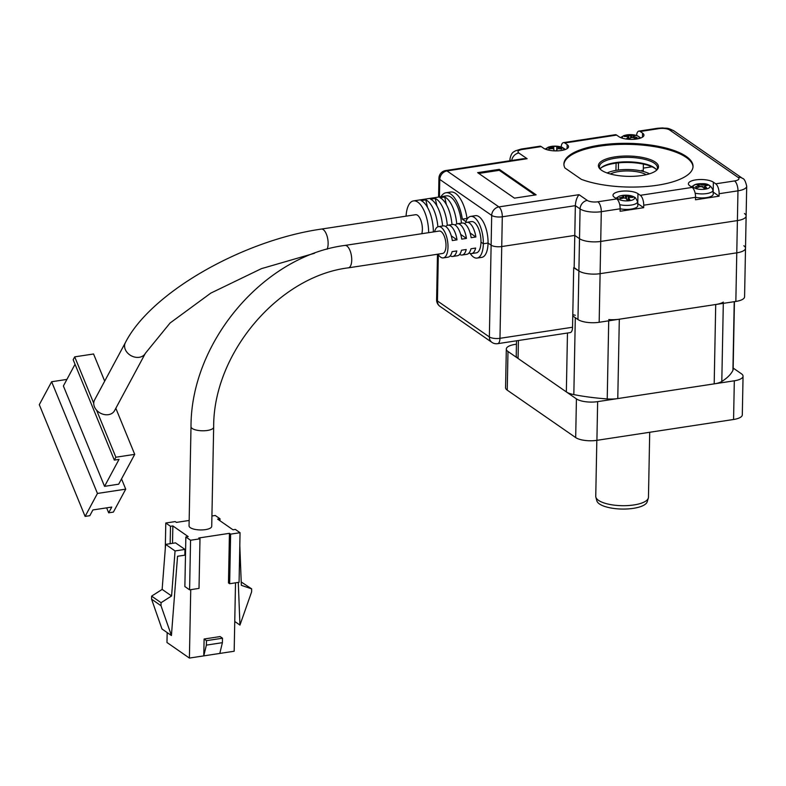 <?xml version="1.0" encoding="UTF-8"?>
<svg xmlns="http://www.w3.org/2000/svg" width="786" height="786" viewBox="0 0 786 786"><rect width="100%" height="100%" fill="white"/><g stroke="black" fill="none" stroke-linecap="round" stroke-linejoin="round"><path stroke-width="1.18" d="M572.788 314.655A17.4 5.885 1.1 0 0 575.352 315.255M608.747 319.578A17.4 5.885 1.1 0 0 619.309 319.214L715.712 304.516A17.4 5.885 1.1 0 0 723.336 302.109M715.712 304.516L714.189 383.873A17.4 5.885 1.1 0 0 721.803 381.465A109.647 37.099 1.1 0 0 732.916 370.353A17.4 5.885 1.1 0 0 733.142 369.459L734.438 301.657M714.189 383.873L617.776 398.571L619.309 319.214M567.472 333.028L566.342 391.909A17.4 5.885 1.1 0 0 573.829 394.611A109.647 37.099 1.1 0 0 607.224 398.934A17.4 5.885 1.1 0 0 617.776 398.571M566.342 391.909L518.062 358.455L518.406 340.505M516.51 340.8L516.225 355.753A17.4 5.885 1.1 0 0 518.062 358.455M610.358 174.001A21.084 7.133 -178.9 0 1 618.779 171.554A21.084 7.133 -178.9 0 1 646.23 174.689M649.482 173.814A25.299 8.558 1.1 0 0 616.892 170.248A25.299 8.558 1.1 0 0 607.156 172.999M595.857 497.125L596.839 500.839A25.299 8.558 1.1 0 0 599.413 503.944A25.299 8.558 1.1 0 0 626.58 508.994A25.299 8.558 1.1 0 0 647.192 501.802L648.322 498.137A26.36 8.921 -178.9 0 1 633.909 504.946A26.36 8.921 -178.9 0 1 598.539 500.368A26.36 8.921 -178.9 0 1 595.857 497.125A26.36 8.921 -178.9 0 1 595.749 496.271L596.829 440.337M649.708 432.28L648.46 497.283A26.36 8.921 -178.9 0 1 648.322 498.137M733.574 419.488A15.818 5.355 1.1 0 0 742.308 414.89L743.055 376.199A15.818 5.355 -178.9 0 1 734.321 380.797L733.574 419.488L596.908 440.327L597.645 401.636L734.321 380.797M507.245 390.161L507.982 351.48A15.818 5.355 -178.9 0 1 506.312 349.013L505.565 387.704A15.818 5.355 1.1 0 0 507.245 390.161L575.686 437.576A15.818 5.355 1.1 0 0 596.908 440.327M743.055 376.199A15.818 5.355 -178.9 0 0 741.375 373.743L733.161 368.054M597.645 401.636A15.818 5.355 -178.9 0 1 576.423 398.895L575.686 437.576M507.982 351.48L576.423 398.895M506.312 349.013A15.818 5.355 -178.9 0 1 515.046 344.415L516.451 344.199M743.841 245.772A15.818 5.355 -178.9 0 1 745.511 248.229A15.818 5.355 -178.9 0 1 736.777 252.837L600.101 273.675A15.818 5.355 -178.9 0 1 578.889 270.924L573.692 267.721L572.552 327.241A7.909 3.38 81.3 0 1 570.204 332.606L497.626 343.679A7.909 3.38 -98.7 0 0 499.975 338.314L572.552 327.241M735.843 301.441L599.168 322.28L600.101 273.675L736.777 252.837L735.843 301.441A15.818 5.355 1.1 0 0 744.578 296.843L745.511 248.229A15.818 5.355 -178.9 0 1 736.777 252.837L737.966 190.831L719.121 193.71A7.909 3.38 -98.7 0 0 715.722 183.816L734.566 180.947A7.909 2.672 1.1 0 0 738.103 177.41L669.652 129.995A7.909 2.672 1.1 0 0 659.041 128.619L640.197 131.498A7.909 3.38 -98.7 0 0 638.861 131.115A7.909 3.38 -98.7 0 0 636.562 135.467M744.46 213.537A15.818 5.355 -178.9 0 1 746.13 215.993A15.818 5.355 -178.9 0 1 737.396 220.591L600.72 241.43A15.818 5.355 -178.9 0 1 579.508 238.689A15.818 5.355 -178.9 0 0 600.72 241.43L600.101 273.675A15.818 5.355 -178.9 0 1 578.889 270.924L577.956 319.529L572.768 315.943M577.956 319.529A15.818 5.355 1.1 0 0 599.168 322.28M623.141 195.321A8.42 2.849 -178.9 0 1 633.997 197.168A8.42 2.849 -178.9 0 1 629.095 200.754A8.42 2.849 -178.9 0 1 618.248 198.907A8.42 2.849 -178.9 0 1 623.141 195.321M637.692 203.554A13.175 4.461 1.1 0 1 637.76 203.603L643.665 207.691L620.095 211.277L620.144 208.801A11.859 4.009 1.1 0 0 630.176 209.223A11.859 4.009 1.1 0 0 637.839 205.5L637.554 201.619A11.505 3.891 -178.9 0 1 630.117 205.225A11.505 3.891 -178.9 0 1 619.722 204.655M622.925 198.141L622.856 196.942L619.515 197.817L620.586 198.789L623.917 197.915A3.301 1.12 -178.9 0 0 625.764 198.229A31.597 10.69 83.7 0 1 627.012 199.89L629.841 199.575A31.597 10.69 -96.3 0 0 628.584 197.915A3.301 1.12 -178.9 0 0 629.419 197.306L632.74 197.443L631.669 196.471L628.358 196.333L628.024 199.752M622.856 196.942A3.301 1.12 -178.9 0 1 623.691 196.333L623.701 197.964M626.54 199.212L626.511 196.019A31.597 10.69 -96.3 0 0 625.243 195.38L622.424 195.694A31.597 10.69 83.7 0 1 623.691 196.333M626.511 196.019A3.301 1.12 -178.9 0 1 628.358 196.333M625.646 198.219L625.243 195.38M628.584 197.915L628.495 199.693M631.256 197.335L631.669 196.471M547.429 149.851A8.42 2.849 -178.9 0 1 546.899 148.888A8.42 2.849 -178.9 0 1 555.191 146.137A8.42 2.849 -178.9 0 1 563.739 149.094A8.42 2.849 -178.9 0 1 563.169 150.155M556.734 150.794L556.734 146.402L553.727 146.363L553.747 149.026M556.802 147.1A3.301 1.12 -178.9 0 1 558.257 147.601L558.139 148.711M552.44 148.564L552.371 147.532A31.597 29.721 177.6 0 0 548.805 147.994L548.854 149.016A31.597 29.721 -2.4 0 1 552.42 148.554A3.301 1.12 -178.9 0 0 553.865 149.055L553.914 150.765L556.93 150.804L556.881 149.094A3.301 1.12 -178.9 0 0 558.296 148.623A31.597 29.721 -2.4 0 1 561.843 149.173L561.803 148.151A31.597 29.721 177.6 0 0 558.257 147.601M552.371 147.532A3.301 1.12 -178.9 0 1 553.786 147.061M556.881 149.094L556.852 150.794M549.286 148.937L548.805 147.994M561.803 148.151L561.292 149.065M556.734 146.402L556.694 150.794M706.476 188.935A8.42 2.849 -178.9 0 1 694.716 188.1A8.42 2.849 -178.9 0 1 696.583 184.15A8.42 2.849 -178.9 0 1 708.343 184.985A8.42 2.849 -178.9 0 1 706.476 188.935M713.098 192.059A13.175 4.461 1.1 0 1 713.167 192.098L719.072 196.186L695.502 199.782L695.551 197.306A11.859 4.009 1.1 0 0 708.353 197.266A11.859 4.009 1.1 0 0 713.246 194.004L712.961 190.114A11.505 3.891 -178.9 0 1 708.215 193.287A11.505 3.891 -178.9 0 1 695.129 193.16M698.351 187.235L698.282 185.742L695.394 186.911L697.162 187.766L700.051 186.606A3.301 1.12 -178.9 0 0 702.055 186.744A31.597 17.626 77.1 0 1 704.128 188.257L706.575 187.697A31.597 17.626 -102.9 0 0 704.492 186.184L704.354 188.198M698.282 185.742A3.301 1.12 -178.9 0 1 698.243 185.594A3.301 1.12 -178.9 0 1 698.597 185.074L698.656 187.117M701.102 186.734L701.033 184.514A31.597 17.626 -102.9 0 0 698.941 184.012L696.494 184.572A31.597 17.626 77.1 0 1 698.597 185.074M701.033 184.514A3.301 1.12 -178.9 0 1 703.038 184.661L702.812 187.255M704.777 185.918L707.675 185.358L705.907 184.504L703.038 184.661M704.806 185.516A3.301 1.12 -178.9 0 1 704.846 185.722A3.301 1.12 -178.9 0 1 704.492 186.184M705.907 184.504L705.523 185.437M698.941 184.012L699.628 186.744M622.836 138.356A8.42 2.849 -178.9 0 1 625.047 135.29A8.42 2.849 -178.9 0 1 634.381 134.986A8.42 2.849 -178.9 0 1 638.576 138.65M628.947 139.191L628.751 135.654L625.538 135.585L624.222 136.479L627.434 136.548A3.301 1.12 -178.9 0 0 628.102 137.206A31.597 12.743 100.2 0 0 626.55 138.768L629.262 139.26A31.597 12.743 -79.8 0 1 630.824 137.697A3.301 1.12 -178.9 0 0 632.73 137.501L635.933 138.591L637.24 137.688L634.047 136.607L633.919 137.864M628.751 135.654A3.301 1.12 -178.9 0 1 630.657 135.457L630.519 137.963M633.28 137.658L633.378 135.949A31.597 12.743 -79.8 0 1 634.911 135.398L632.199 134.907A31.597 12.743 100.2 0 0 630.657 135.457M633.378 135.949A3.301 1.12 -178.9 0 1 634.047 136.607M632.199 134.907L631.6 137.678M628.142 139.034L628.102 137.206M625.538 135.585L625.911 136.469M641.838 170.326A13.175 4.461 -178.9 0 1 642.919 171.377M567.07 148.672L567.148 144.624A13.175 4.461 -178.9 0 1 568.543 146.677A13.175 4.461 -178.9 0 1 558.355 150.824A13.175 4.461 -178.9 0 1 543.588 148.22L541.22 146.589L522.376 149.458A7.909 2.672 1.1 0 0 518.839 152.995L527.101 158.713L446.988 170.926L498.904 206.905L579.027 194.682C576.885 197.286 575.666 200.941 575.352 205.657L574.782 235.417L579.508 238.689L578.889 270.924L574.163 267.653L574.782 235.417L501.733 246.549A7.909 2.672 -178.9 0 1 491.122 245.173L488.057 243.051L491.122 245.173A7.909 2.672 1.1 0 0 501.733 246.549L499.975 338.314A7.909 2.672 -178.9 0 1 489.364 336.939L491.692 215.413L439.777 179.444L439.433 196.942M470.205 253.475A21.084 9 -98.7 0 0 477.082 258.073L481.798 257.356A21.084 9 -98.7 0 0 488.057 243.051A21.084 9 -98.7 0 0 475.442 215.669L470.726 216.386A21.084 9 -98.7 0 0 465.921 221.642L462.325 219.166L467.041 218.439A28.463 12.154 -98.7 0 0 450.722 192.02L446.006 192.737A28.463 12.154 -98.7 0 0 440.985 196.706M652.007 166.789L643.321 168.116L652.007 166.789M477.082 258.073A21.084 9 -98.7 0 0 483.341 243.768L480.983 242.137L483.341 243.768L488.057 243.051L483.341 243.768A21.084 9 -98.7 0 0 470.726 216.386M476.287 252.866A15.818 6.75 -98.7 0 0 480.983 242.137A15.818 6.75 -98.7 0 0 471.521 221.593A15.818 6.75 -98.7 0 1 474.194 222.359A15.818 6.75 -98.7 0 1 480.904 239.219A15.818 6.75 -98.7 0 1 476.287 252.866L471.571 253.583A15.818 6.75 81.3 0 1 469.065 252.935M655.917 169.088A30.045 10.169 1.1 0 0 614.878 163.321A30.045 10.169 1.1 0 0 600.897 168.027M600.16 168.872A28.994 9.805 -178.9 0 1 601.369 167.605A28.994 9.805 -178.9 0 1 615.369 162.653A28.994 9.805 -178.9 0 1 655.465 168.646A28.994 9.805 -178.9 0 1 656.615 169.963M614.996 156.876A30.045 10.169 -178.9 0 1 648.715 159.037A30.045 10.169 -178.9 0 1 656.418 170.385A30.045 10.169 -178.9 0 1 641.907 175.514A30.045 10.169 -178.9 0 1 600.347 169.314A30.045 10.169 -178.9 0 1 614.996 156.876M655.888 170.808A28.994 9.805 1.1 0 0 657.42 167.742A28.994 9.805 1.1 0 0 615.448 158.192A28.994 9.805 1.1 0 0 599.443 166.632A28.994 9.805 1.1 0 0 600.868 169.747M657.381 185.231A64.58 21.851 1.1 0 0 693.036 166.445A64.58 21.851 1.1 0 0 599.561 145.174A64.58 21.851 1.1 0 0 563.906 163.96A64.58 21.851 1.1 0 0 564.918 167.978L581.267 179.306A64.58 21.851 1.1 0 0 657.381 185.231M693.016 166.937A64.58 21.851 1.1 0 0 599.541 146.167A64.58 21.851 1.1 0 0 563.916 164.461M713.167 192.098L713.364 182.185A13.175 4.461 1.1 0 0 695.679 179.896A13.175 4.461 1.1 0 0 688.398 183.728A13.175 4.461 1.1 0 0 689.794 185.771L692.152 187.412A7.909 3.38 81.3 0 1 695.551 197.306L643.714 205.205A7.909 3.38 -98.7 0 0 640.315 195.311L692.152 187.412M637.76 203.603L637.957 193.68A13.175 4.461 1.1 0 0 620.272 191.391A13.175 4.461 1.1 0 0 612.992 195.223A13.175 4.461 1.1 0 0 614.387 197.276L616.745 198.907A7.909 3.38 81.3 0 1 620.144 208.801L601.29 211.67A15.818 5.355 -178.9 0 1 580.078 208.929L575.352 205.657L502.303 216.789L501.733 246.549L574.782 235.417L579.508 238.689L580.078 208.929A7.909 6.632 -55.3 0 1 587.289 200.41A7.909 2.672 1.1 0 0 597.9 201.786L616.745 198.907M745.511 248.229L746.13 215.993A15.818 5.355 -178.9 0 1 737.396 220.591L600.72 241.43L601.29 211.67A7.909 3.38 -98.7 0 0 597.9 201.786M514.447 198.151L536.131 194.84L499.307 169.334L477.633 172.645L514.447 198.151M637.957 193.68L640.315 195.311M713.364 182.185L715.722 183.816M642.476 137.177L642.555 133.129L640.197 131.498M642.555 133.129A13.175 4.461 -178.9 0 1 643.95 135.182A13.175 4.461 -178.9 0 1 633.762 139.319A13.175 4.461 -178.9 0 1 618.995 136.725L616.627 135.094L564.79 142.993A7.909 3.38 -98.7 0 0 563.454 142.62A7.909 3.38 -98.7 0 0 561.165 146.962M567.148 144.624L564.79 142.993M719.072 196.186L719.121 193.71M643.665 207.691L643.714 205.205M616.086 163.144L615.949 170.405M522.376 149.458A7.909 3.38 -98.7 0 0 521.039 149.085L539.894 146.206A7.909 3.38 81.3 0 1 541.22 146.589M563.454 142.62L615.291 134.711A7.909 3.38 81.3 0 1 616.627 135.094M462.325 219.166A28.463 12.154 -98.7 0 0 446.006 192.737M534.942 195.026L499.287 170.326L478.802 173.451M499.287 170.326L499.307 169.334M527.101 158.713L523.122 158.743L445.652 170.552A7.909 7.909 0 0 0 438.932 178.216A7.909 2.672 1.1 0 0 439.777 179.444A7.909 6.632 124.7 0 1 446.988 170.926A7.909 3.38 -98.7 0 0 445.652 170.552M189.053 525.873A11.338 3.842 1.1 0 0 205.46 529.626A11.338 3.842 1.1 0 0 211.719 526.325L213.664 427.162A11.338 3.842 1.1 0 1 207.406 430.463A11.338 3.842 1.1 0 1 192.206 428.478A11.338 3.842 1.1 0 1 191.008 426.71L189.053 525.873M344.946 245.429A11.338 4.834 -98.7 0 1 346.862 245.969A11.338 4.834 -98.7 0 1 351.676 258.054A11.338 4.834 -98.7 0 1 348.365 267.839L442.616 253.465A11.338 4.834 -98.7 0 0 445.937 243.689A11.338 4.834 -98.7 0 0 441.123 231.605A11.338 4.834 -98.7 0 0 439.207 231.055L344.946 245.429C263.782 255.814 190.762 342.097 191.008 426.71M437.969 254.173A15.818 6.75 -98.7 0 0 440.622 257.14A15.818 6.75 -98.7 0 0 443.294 257.896A15.818 6.75 -98.7 0 0 447.922 244.25A15.818 6.75 -98.7 0 0 441.201 227.39A15.818 6.75 -98.7 0 0 438.529 226.623A15.818 6.75 -98.7 0 0 434.55 231.762M443.294 257.896L448.01 257.179A15.818 6.75 -98.7 0 0 452.088 251.648L456.804 250.931A15.818 6.75 81.3 0 1 452.726 256.462A15.818 6.75 81.3 0 1 450.211 255.814M452.726 256.462L457.432 255.735A15.818 6.75 -98.7 0 0 461.51 250.213L466.226 249.496A15.818 6.75 81.3 0 1 462.148 255.018A15.818 6.75 81.3 0 1 459.633 254.369M462.148 255.018L466.864 254.3A15.818 6.75 -98.7 0 0 470.942 248.779L475.648 248.052A15.818 6.75 81.3 0 1 471.571 253.583M464.605 223.686A15.818 6.75 81.3 0 1 466.805 222.31A15.818 6.75 81.3 0 1 469.478 223.077A15.818 6.75 81.3 0 1 475.874 236.979L471.158 237.696A15.818 6.75 -98.7 0 0 464.772 223.794A15.818 6.75 -98.7 0 0 462.089 223.037L457.383 223.755A15.818 6.75 81.3 0 1 460.056 224.511A15.818 6.75 81.3 0 1 466.442 238.413L461.726 239.131A15.818 6.75 -98.7 0 0 455.34 225.228A15.818 6.75 -98.7 0 0 452.667 224.472L447.951 225.189A15.818 6.75 81.3 0 1 450.633 225.946A15.818 6.75 81.3 0 1 457.02 239.848L452.304 240.565A15.818 6.75 -98.7 0 0 445.917 226.663A15.818 6.75 -98.7 0 0 443.245 225.906L438.529 226.623M211.915 515.989L215.276 515.478L219.992 518.76L217.634 519.124L232.98 529.784L235.328 529.42L240.054 532.702L230.622 534.136L229.443 533.321L198.809 537.988L199.988 538.813L190.566 540.247L189.593 589.834L199.015 588.39L199.988 538.813M189.161 520.46L176.388 522.405L175.209 521.59L165.787 523.024L170.503 526.306L172.861 525.942L188.208 536.612L185.85 536.966L190.566 540.247M190.743 589.657L189.397 658.069L203.771 655.878L204.105 639.018L220.129 636.572L222.487 638.212L222.399 642.673L219.795 653.431L234.169 651.24L235.515 582.829M230.622 534.136L229.65 583.723L228.471 582.898L229.443 533.321M185.85 536.966L184.867 586.553L189.593 589.834M175.062 550.937L171.584 595.965L161.061 602.695L161.002 605.721L171.417 635.53L177.548 556.282L184.848 555.171L184.956 549.434L175.524 542.871L165.62 544.384L175.062 550.937L184.956 549.434M172.861 525.942L172.517 543.332M167.172 632.583L166.976 642.486L189.397 658.069M170.159 543.686L170.503 526.306M165.787 523.024L165.276 548.844M219.992 518.76L219.952 520.735M240.054 532.702L239.072 582.288L229.65 583.723M445.75 226.555A15.818 6.75 81.3 0 1 447.951 225.189M455.173 225.12A15.818 6.75 81.3 0 1 457.383 223.755M204.105 639.018L206.463 640.659L222.487 638.212M219.795 653.431L203.771 655.878L206.374 645.119L206.463 640.659M470.116 232.98L475.874 236.979M451.272 235.849L457.02 239.848M460.694 234.415L466.442 238.413M206.374 645.119L222.399 642.673M171.417 635.53L161.975 628.977L151.56 599.158L151.619 596.132L162.142 589.402L165.62 544.384M162.142 589.402L171.584 595.965M239.799 545.484L241.351 585.324L251.667 588.881L251.608 591.897L239.946 625.086L238.286 582.406M241.223 581.974L251.667 588.881M234.759 621.471L239.946 625.086M161.002 605.721L151.56 599.158M151.619 596.132L161.061 602.695M406.057 216.16A25.299 10.798 81.3 0 1 413.495 200.892A25.299 10.798 81.3 0 1 427.201 220.139A25.299 10.798 81.3 0 1 428.645 232.666M413.495 200.892L446.487 195.861A25.299 10.798 81.3 0 1 460.193 215.109A25.299 10.798 81.3 0 1 461.441 223.136M452.009 224.57A25.299 10.798 81.3 0 0 450.771 216.543A25.299 10.798 81.3 0 0 439.964 197.738L444.67 197.021A25.299 10.798 81.3 0 1 455.477 215.826A25.299 10.798 81.3 0 1 456.735 223.931M442.587 226.004A25.299 10.798 81.3 0 0 441.339 217.977A25.299 10.798 81.3 0 0 430.531 199.172L435.248 198.455A25.299 10.798 81.3 0 1 446.055 217.26A25.299 10.798 81.3 0 1 447.303 225.366M433.361 231.949A25.299 10.798 81.3 0 0 431.917 219.412A25.299 10.798 81.3 0 0 421.109 200.607L425.825 199.89A25.299 10.798 81.3 0 1 436.633 218.695A25.299 10.798 81.3 0 1 437.881 226.8M125.426 342.539L94.595 399.917A11.338 8.911 28.3 0 0 93.74 403.267A11.338 8.911 28.3 0 0 96.56 410.154A11.338 8.911 28.3 0 0 108.429 414.664A11.338 8.911 28.3 0 0 114.559 410.646L145.4 353.268A11.338 8.911 28.3 0 1 139.26 357.286A11.338 8.911 28.3 0 1 125.279 349.446A11.338 8.911 28.3 0 1 125.426 342.539C151.03 292.323 243.11 240.261 321.346 229.08A11.338 4.834 -98.7 0 1 326.367 234.11A11.338 4.834 -98.7 0 1 327.487 237.696A11.338 4.834 -98.7 0 1 327.104 249.241M421.787 233.707A11.338 4.834 -98.7 0 0 421.738 223.322A11.338 4.834 -98.7 0 0 415.598 214.706L321.346 229.08M427.545 207.494L425.825 199.89M436.977 206.06L435.248 198.455M446.399 204.625L444.67 197.021M96.56 410.154L115.866 457.226L134.72 454.357L115.827 408.288M104.685 381.131L93.563 353.985L74.709 356.854L93.74 403.267M134.72 454.357L118.686 484.186L104.548 486.347L63.391 385.975L75.034 364.291M115.866 457.226L114.324 460.095L119.04 459.378L104.548 486.347M74.709 356.854L73.167 359.723L114.324 460.095M66.918 379.412L51.63 381.741L97.444 493.451L125.721 489.147L121.525 478.9M125.721 489.147L113.39 512.099L108.674 512.816L106.641 507.854M97.444 493.451L85.114 516.402L89.82 515.685L92.905 509.947L111.759 507.078L108.674 512.816M51.63 381.741L39.3 404.692L85.114 516.402M734.232 301.686L732.916 370.353M723.307 303.357L721.803 381.465M608.718 320.826L607.224 398.934M575.303 317.701L573.829 394.611M438.323 254.723L437.438 300.969L489.364 336.939A7.909 6.632 -55.3 0 0 491.928 342.362A7.909 7.909 0 0 0 497.626 343.679M440.003 306.393A7.909 6.632 -55.3 0 1 437.438 300.969A7.909 2.672 1.1 0 1 436.603 299.741A7.909 7.909 0 0 0 440.003 306.393L491.928 342.362M579.027 194.682L587.289 200.41M618.346 170.051L618.484 162.869M746.13 215.993L746.7 186.233A15.818 5.355 -178.9 0 1 737.966 190.831A7.909 3.38 -98.7 0 0 734.566 180.947M510.635 160.649A15.818 5.355 -178.9 0 1 509.957 159.047L509.927 160.757M518.839 152.995A7.909 6.632 124.7 0 0 511.715 160.482M491.692 215.413A7.909 2.672 1.1 0 0 502.303 216.789A7.909 3.38 81.3 0 0 498.904 206.905A7.909 6.632 124.7 0 0 491.692 215.413M638.861 131.115L657.715 128.246A7.909 3.38 81.3 0 1 659.041 128.619M657.715 128.246L662.657 127.931C666.941 128.658 666.43 127.067 674.015 130.938A7.909 6.632 124.7 0 0 669.652 129.995M674.015 130.938L742.456 178.353A7.909 6.632 124.7 0 0 738.103 177.41M637.554 201.619L635.481 197.787C632.524 195.665 628.368 194.849 623.003 195.321L619.447 196.068L615.86 198.288M545.189 149.085L548.53 147.051L555.319 146.127L562.196 147.316L565.429 149.478M712.961 190.114C709.306 181.409 701.485 183.983 696.229 184.179L691.258 186.793M640.836 137.972L637.515 135.791L630.51 134.622L623.996 135.536L620.596 137.589M436.603 299.741L437.478 254.251M643.253 171.466L643.39 164.097M521.039 149.085L515.213 150.912C513.985 152.111 511.529 151.551 509.957 159.047M438.932 178.216L438.578 197.07M742.456 178.353C744.145 178.619 745.56 181.252 746.7 186.233M348.365 267.839C278.568 276.348 213.124 353.415 213.664 427.162M466.805 222.31L471.521 221.593M314.577 253.249L261.433 268.645L210.805 293.119L170.071 323.017L145.4 353.268"/></g></svg>
